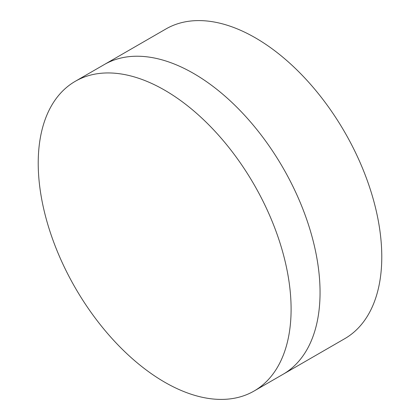 <?xml version="1.0" encoding="UTF-8"?>
<svg xmlns="http://www.w3.org/2000/svg" width="420" height="420" viewBox="0 0 420 420"><rect width="100%" height="100%" fill="white"/><g stroke="black" fill="none" stroke-linecap="round" stroke-linejoin="round"><path stroke-width="0.63" d="M75.254 81.323L104.207 64.606A178.815 103.236 60 0 1 193.609 73.458A178.815 103.236 60 0 1 310.427 231.032A178.815 103.236 60 0 1 283.017 374.32L344.747 338.678A178.815 103.236 60 0 0 372.157 195.395A178.815 103.236 60 0 0 255.339 37.821A178.815 103.236 60 0 0 165.937 28.964L104.207 64.606A178.815 103.236 60 0 1 193.609 73.458A178.815 103.236 60 0 1 310.427 231.032A178.815 103.236 60 0 1 283.017 374.32L254.063 391.036A178.815 103.236 60 0 1 164.661 382.179A178.815 103.236 60 0 1 47.843 224.606A178.815 103.236 60 0 1 75.254 81.323A178.815 103.236 60 0 1 164.661 90.174A178.815 103.236 60 0 1 281.474 247.748A178.815 103.236 60 0 1 254.063 391.036"/></g></svg>
